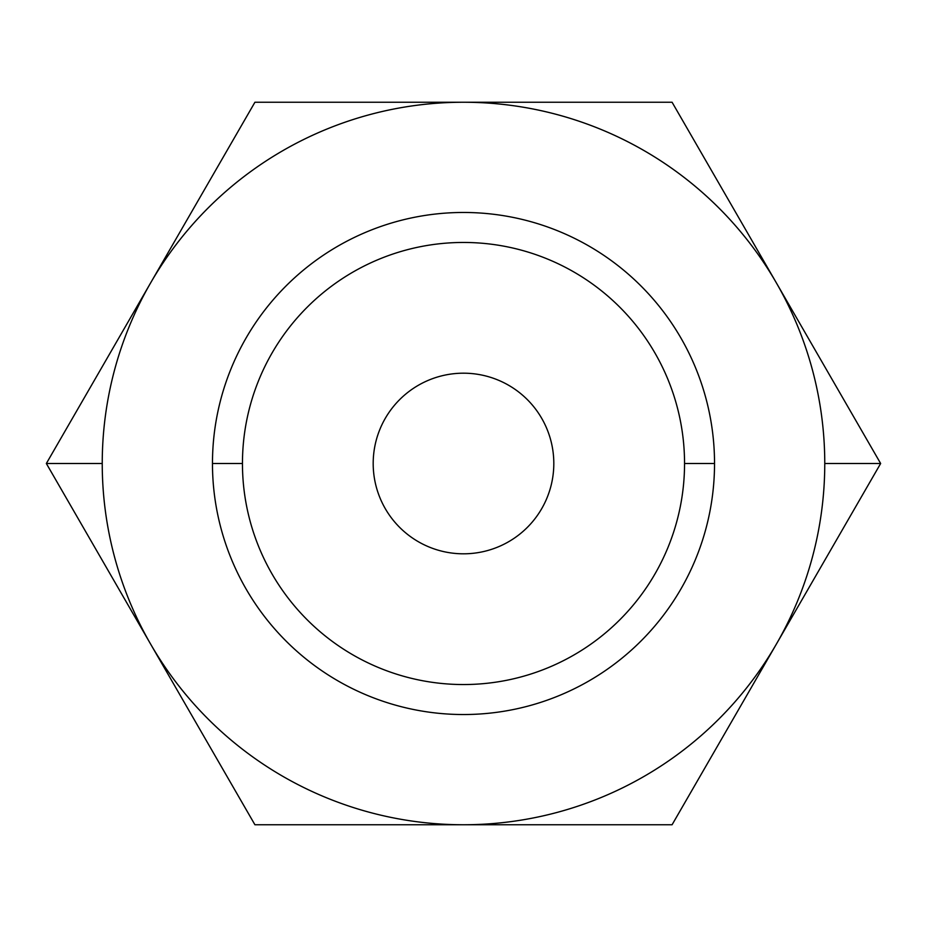 <?xml version="1.0" encoding="UTF-8"?>
<svg xmlns="http://www.w3.org/2000/svg" width="927" height="927" viewBox="0 0 927 927"><rect width="100%" height="100%" fill="white"/><g stroke="black" fill="none" stroke-linecap="round" stroke-linejoin="round"><path stroke-width="1.39" d="M553.813 463.5A90.313 90.313 0 0 0 463.5 373.187A90.313 90.313 0 0 0 373.187 463.5A90.313 90.313 0 0 0 463.5 553.813A90.313 90.313 0 0 0 553.813 463.5A90.313 90.313 0 0 1 463.5 553.813A90.313 90.313 0 0 1 373.187 463.5A90.313 90.313 0 0 1 463.5 373.187A90.313 90.313 0 0 1 553.813 463.5M102.237 463.5L46.35 463.5L150.637 644.126A361.263 361.263 0 0 1 150.637 282.874L46.35 463.5L102.237 463.5A361.263 361.263 0 0 0 150.637 644.126L254.925 824.763L672.075 824.763L880.65 463.5L824.763 463.5A361.263 361.263 0 0 1 150.637 644.126L46.35 463.5L150.637 282.874A361.263 361.263 0 0 1 463.5 102.237L254.925 102.237L150.637 282.874L254.925 102.237L463.5 102.237A361.263 361.263 0 0 1 824.763 463.5L880.65 463.5L672.075 102.237L463.5 102.237L672.075 102.237L880.65 463.5L672.075 824.763L254.925 824.763L150.637 644.126A361.263 361.263 0 0 0 824.763 463.5A361.263 361.263 0 0 0 150.637 282.874A361.263 361.263 0 0 0 102.237 463.5M714.532 463.5L684.543 463.5A221.043 221.043 0 0 1 463.5 684.543A221.043 221.043 0 0 1 242.457 463.5L212.468 463.5A251.032 251.032 0 0 0 463.5 714.532A251.032 251.032 0 0 0 714.532 463.5A251.032 251.032 0 0 1 463.5 714.532A251.032 251.032 0 0 1 212.468 463.5A251.032 251.032 0 0 1 463.5 212.468A251.032 251.032 0 0 1 714.532 463.5A251.032 251.032 0 0 0 463.5 212.468A251.032 251.032 0 0 0 212.468 463.5L242.457 463.5A221.043 221.043 0 0 1 463.5 242.457A221.043 221.043 0 0 1 684.543 463.5L714.532 463.5M242.457 463.5A221.043 221.043 0 0 0 463.5 684.543A221.043 221.043 0 0 0 684.543 463.5A221.043 221.043 0 0 0 463.5 242.457A221.043 221.043 0 0 0 242.457 463.5"/></g></svg>
